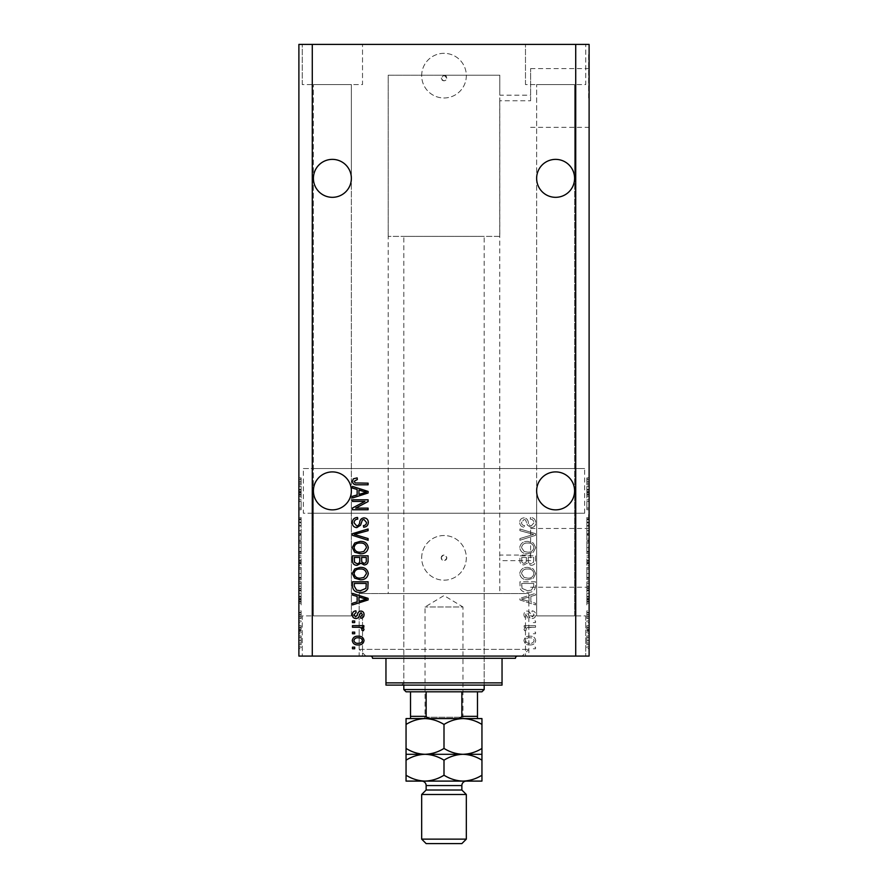 <?xml version="1.0" encoding="UTF-8"?>
<svg xmlns="http://www.w3.org/2000/svg" width="888" height="888" viewBox="0 0 888 888"><rect width="100%" height="100%" fill="white"/><g stroke="black" fill="none" stroke-linecap="round" stroke-linejoin="round"><path stroke-width="0.67" stroke-dasharray="4.44 3.33" d="M530.613 100.766L530.613 68.598L530.613 100.766L499.811 100.766L499.744 97.98L499.744 557.853L499.811 555.067L530.613 555.067L530.613 557.853L530.613 555.067M588.655 97.98L588.655 53.324L588.655 97.98M588.655 557.853L588.655 513.209L588.655 557.853M530.613 557.853L530.613 528.471L530.613 557.853M589.11 557.853L589.11 513.209L589.11 557.853M589.11 97.98L589.11 53.324L589.11 97.98M499.811 236.386L388.189 236.386L499.811 236.386L499.811 75.203L388.189 75.203L444 75.203L446.786 78C444.932 81.596 443.068 81.596 441.214 78A2.786 2.786 0 0 1 444 75.203A2.786 2.786 0 0 1 446.786 78A2.786 2.786 0 0 1 444 80.786A2.786 2.786 0 0 1 441.214 78L444 75.203L499.811 75.203L499.811 95.183L530.613 95.183M421.678 75.658A22.322 22.322 0 0 1 444 53.324A22.322 22.322 0 0 1 466.322 75.658A22.322 22.322 0 0 1 444 97.98A22.322 22.322 0 0 1 421.678 75.658A22.322 22.322 0 0 1 444 53.324A22.322 22.322 0 0 1 466.322 75.658A22.322 22.322 0 0 1 444 97.98A22.322 22.322 0 0 1 421.678 75.658M441.214 557.853A2.786 2.786 0 0 1 444 555.067A2.786 2.786 0 0 1 446.786 557.853C444.932 561.449 443.068 561.449 441.214 557.853C443.068 554.256 444.932 554.256 446.786 557.853A2.786 2.786 0 0 1 444 560.639A2.786 2.786 0 0 1 441.214 557.853M421.678 557.853A22.322 22.322 0 0 1 444 535.531A22.322 22.322 0 0 1 466.322 557.853A22.322 22.322 0 0 1 444 580.175A22.322 22.322 0 0 1 421.678 557.853A22.322 22.322 0 0 1 444 535.531A22.322 22.322 0 0 1 466.322 557.853A22.322 22.322 0 0 1 444 580.175A22.322 22.322 0 0 1 421.678 557.853M313.409 178.344A18.97 18.97 0 0 1 332.378 159.374A18.97 18.97 0 0 1 351.359 178.344C352.114 172.794 346.42 159.629 332.378 159.374C318.337 159.629 312.643 172.794 313.409 178.344C312.643 172.794 318.337 159.629 332.378 159.374C346.42 159.629 352.114 172.794 351.359 178.344C352.114 172.794 346.42 159.629 332.378 159.374C318.337 159.629 312.643 172.794 313.409 178.344C312.643 172.794 318.337 159.629 332.378 159.374C346.42 159.629 352.114 172.794 351.359 178.344L351.359 490.875C352.114 485.325 346.42 472.161 332.378 471.905C318.337 472.161 312.643 485.325 313.409 490.875A18.97 18.97 0 0 1 332.378 471.905A18.97 18.97 0 0 1 351.359 490.875C352.114 485.325 346.42 472.161 332.378 471.905C318.337 472.161 312.643 485.325 313.409 490.875C312.643 485.325 318.337 472.161 332.378 471.905C346.42 472.161 352.114 485.325 351.359 490.875L351.359 615.895L313.409 615.895L351.359 615.895L313.409 615.895L351.359 615.895L351.359 490.875C352.114 496.436 346.42 509.601 332.378 509.856C318.337 509.601 312.643 496.436 313.409 490.875C312.643 485.325 318.337 472.161 332.378 471.905C346.42 472.161 352.114 485.325 351.359 490.875C352.114 496.436 346.42 509.601 332.378 509.856C318.337 509.601 312.643 496.436 313.409 490.875L313.409 615.895L313.409 490.875C312.643 496.436 318.337 509.601 332.378 509.856C346.42 509.601 352.114 496.436 351.359 490.875A18.97 18.97 0 0 1 332.378 509.856A18.97 18.97 0 0 1 313.409 490.875C312.643 496.436 318.337 509.601 332.378 509.856C346.42 509.601 352.114 496.436 351.359 490.875L351.359 178.344C352.114 183.894 346.42 197.058 332.378 197.325C318.337 197.058 312.643 183.894 313.409 178.344L313.409 490.875L313.409 178.344C312.643 183.894 318.337 197.058 332.378 197.325C346.42 197.058 352.114 183.894 351.359 178.344C352.114 183.894 346.42 197.058 332.378 197.325C318.337 197.058 312.643 183.894 313.409 178.344C312.643 183.894 318.337 197.058 332.378 197.325C346.42 197.058 352.114 183.894 351.359 178.344A18.97 18.97 0 0 1 332.378 197.325A18.97 18.97 0 0 1 313.409 178.344L313.409 84.582L313.409 178.344M536.641 178.344A18.97 18.97 0 0 1 555.622 159.374A18.97 18.97 0 0 1 574.591 178.344C575.357 172.794 569.663 159.629 555.622 159.374C541.58 159.629 535.886 172.794 536.641 178.344C535.886 172.794 541.58 159.629 555.622 159.374C569.663 159.629 575.357 172.794 574.591 178.344C575.357 172.794 569.663 159.629 555.622 159.374C541.58 159.629 535.886 172.794 536.641 178.344C535.886 172.794 541.58 159.629 555.622 159.374C569.663 159.629 575.357 172.794 574.591 178.344L574.591 490.875C575.357 485.325 569.663 472.161 555.622 471.905C541.58 472.161 535.886 485.325 536.641 490.875A18.97 18.97 0 0 1 555.622 471.905A18.97 18.97 0 0 1 574.591 490.875C575.357 485.325 569.663 472.161 555.622 471.905C541.58 472.161 535.886 485.325 536.641 490.875C535.886 485.325 541.58 472.161 555.622 471.905C569.663 472.161 575.357 485.325 574.591 490.875L574.591 615.895L536.641 615.895L574.591 615.895L536.641 615.895L574.591 615.895L574.591 490.875C575.357 496.436 569.663 509.601 555.622 509.856C541.58 509.601 535.886 496.436 536.641 490.875C535.886 485.325 541.58 472.161 555.622 471.905C569.663 472.161 575.357 485.325 574.591 490.875C575.357 496.436 569.663 509.601 555.622 509.856C541.58 509.601 535.886 496.436 536.641 490.875L536.641 615.895L536.641 490.875C535.886 496.436 541.58 509.601 555.622 509.856C569.663 509.601 575.357 496.436 574.591 490.875A18.97 18.97 0 0 1 555.622 509.856A18.97 18.97 0 0 1 536.641 490.875C535.886 496.436 541.58 509.601 555.622 509.856C569.663 509.601 575.357 496.436 574.591 490.875L574.591 178.344C575.357 183.894 569.663 197.058 555.622 197.325C541.58 197.058 535.886 183.894 536.641 178.344L536.641 490.875L536.641 178.344C535.886 183.894 541.58 197.058 555.622 197.325C569.663 197.058 575.357 183.894 574.591 178.344C575.357 183.894 569.663 197.058 555.622 197.325C541.58 197.058 535.886 183.894 536.641 178.344C535.886 183.894 541.58 197.058 555.622 197.325C569.663 197.058 575.357 183.894 574.591 178.344A18.97 18.97 0 0 1 555.622 197.325A18.97 18.97 0 0 1 536.641 178.344L536.641 84.582L536.641 178.344M351.359 84.582L351.359 178.344L351.359 84.582L313.409 84.582L351.359 84.582M574.591 84.582L574.591 178.344L574.591 84.582L536.641 84.582L574.591 84.582M302.242 84.582L302.242 44.4L362.515 44.4L302.242 44.4L362.515 44.4L302.242 44.4L302.242 84.582L362.515 84.582L362.515 44.4L362.515 84.582L302.242 84.582M525.485 84.582L525.485 44.4L585.758 44.4L525.485 44.4L585.758 44.4L525.485 44.4L525.485 84.582L585.758 84.582L585.758 44.4L585.758 84.582L525.485 84.582M362.515 615.895L362.515 656.077L302.242 656.077L362.515 656.077L302.242 656.077L362.515 656.077L362.515 615.895L302.242 615.895L302.242 656.077L302.242 615.895L362.515 615.895M585.758 615.895L585.758 656.077L525.485 656.077L585.758 656.077L525.485 656.077L585.758 656.077L585.758 615.895L525.485 615.895L525.485 656.077L525.485 615.895L585.758 615.895M530.613 560.639L499.811 560.639L499.744 557.853L499.811 593.573L388.189 593.573L499.811 593.573M388.189 236.386L388.189 75.203L499.811 75.203L388.189 75.203L388.189 593.573M522.133 656.077L365.867 656.077L522.133 656.077L528.826 649.383L528.826 593.573L359.174 593.573L528.826 593.573L359.174 593.573L528.826 593.573L528.826 656.077L359.174 656.077L528.826 656.077M365.867 656.077L359.174 649.383L359.174 593.573L359.174 656.077M312.287 656.077L298.89 656.077L298.89 44.4L312.287 44.4L312.287 468.553L584.637 468.553L584.637 513.209L312.287 513.209L312.287 656.077L589.11 656.077L589.11 44.4L575.713 44.4L575.713 468.553M312.287 44.4L575.713 44.4M575.713 513.209L575.713 656.077M531.179 527.616C534.132 527.328 535.642 525.685 535.73 522.688C535.531 519.402 533.766 517.66 530.458 517.471L530.247 519.091C532.545 519.302 533.755 520.546 533.91 522.832L531.224 525.985C529.415 525.507 528.427 524.209 528.271 522.089C527.861 519.547 526.429 518.137 523.976 517.871C521.234 518.104 519.802 519.624 519.702 522.41C519.846 525.374 521.4 526.984 524.364 527.206L524.575 525.585C522.61 525.441 521.6 524.397 521.522 522.466L524.02 519.491L525.607 520.002L527.45 525.208L531.179 527.616C534.132 527.328 535.642 525.685 535.73 522.688C535.531 519.402 533.766 517.66 530.458 517.471L530.247 519.091C532.545 519.302 533.755 520.546 533.91 522.832L531.224 525.985C529.415 525.507 528.427 524.209 528.271 522.089C527.861 519.547 526.429 518.137 523.976 517.871C521.234 518.104 519.802 519.624 519.702 522.41C519.846 525.374 521.4 526.984 524.364 527.206L524.575 525.585C522.61 525.441 521.6 524.397 521.522 522.466L524.02 519.491L525.607 520.002L527.45 525.208L531.179 527.616M519.902 540.259L535.531 535.342L535.531 533.666L519.902 528.982L519.902 530.658L533.699 534.409L519.902 538.572L519.902 540.259L535.531 535.342L535.531 533.666L519.902 528.982L519.902 530.658L533.699 534.409L519.902 538.572L519.902 540.259M535.73 547.607L533.277 543.001L527.916 541.414C523.276 541.225 520.534 543.29 519.702 547.619C520.512 551.848 523.187 553.912 527.727 553.79L533.344 552.203L535.73 547.607L533.277 543.001L527.916 541.414C523.276 541.225 520.534 543.29 519.702 547.619C520.512 551.848 523.187 553.912 527.727 553.79L533.344 552.203L535.73 547.607M535.73 573.581L533.277 568.975L527.916 567.388C523.276 567.199 520.534 569.275 519.702 573.593C520.512 577.833 523.187 579.886 527.727 579.775L533.344 578.177L535.73 573.581L533.277 568.975L527.916 567.388C523.276 567.199 520.534 569.275 519.702 573.593C520.512 577.833 523.187 579.886 527.727 579.775L533.344 578.177L535.73 573.581M530.858 596.425L535.531 595.06L535.531 593.373L519.902 598.357L519.902 599.944L535.531 604.939L535.531 603.252L530.858 601.886L530.858 596.425L535.531 595.06L535.531 593.373L519.902 598.357L519.902 599.944L535.531 604.939L535.531 603.252L530.858 601.886L530.858 596.425M533.3 648.773L535.531 648.773L535.531 647.152L533.3 647.152L533.3 648.773L535.531 648.773L535.531 647.152L533.3 647.152L533.3 648.773M529.725 644.921C533.111 645.132 535.12 643.678 535.73 640.548C535.131 637.473 533.166 636.019 529.847 636.185C526.517 636.008 524.553 637.462 523.964 640.548C524.542 643.6 526.462 645.054 529.725 644.921C533.111 645.132 535.12 643.678 535.73 640.548C535.131 637.473 533.166 636.019 529.847 636.185C526.517 636.008 524.553 637.462 523.964 640.548C524.542 643.6 526.462 645.054 529.725 644.921M533.3 633.755L535.531 633.755L535.531 632.134L533.3 632.134L533.3 633.755L535.531 633.755L535.531 632.134L533.3 632.134L533.3 633.755M529.637 627.261L535.531 627.261L535.531 625.64L524.164 625.64L524.164 627.261L525.974 627.261L523.964 629.181L524.575 630.713L526.196 630.103L525.985 629.004L527.317 627.55L535.531 627.261L535.531 625.64L524.164 625.64L524.164 627.261L525.974 627.261L523.964 629.181L524.575 630.713L526.196 630.103L525.985 629.004L527.317 627.55L529.637 627.261M533.3 622.588L535.531 622.588L535.531 620.967L533.3 620.967L533.3 622.588L535.531 622.588L535.531 620.967L533.3 620.967L533.3 622.588M532.067 618.536C534.421 618.359 535.642 617.071 535.73 614.696C535.608 612.409 534.398 611.111 532.079 610.822L531.879 612.443L534.11 614.807L532.345 616.905L530.691 615.007C530.414 612.753 529.248 611.421 527.206 611.022C525.074 611.244 523.987 612.443 523.964 614.629C523.998 616.794 525.086 618.026 527.206 618.326L527.405 616.705L525.585 614.685L526.973 612.642L528.571 614.984C528.837 617.171 530.014 618.348 532.067 618.536C534.421 618.359 535.642 617.071 535.73 614.696C535.608 612.409 534.398 611.111 532.079 610.822L531.879 612.443L534.11 614.807L532.345 616.905L530.691 615.007C530.414 612.753 529.248 611.421 527.206 611.022C525.074 611.244 523.987 612.443 523.964 614.629C523.998 616.794 525.086 618.026 527.206 618.326L527.405 616.705L525.585 614.685L526.973 612.642L528.571 614.984C528.837 617.171 530.014 618.348 532.067 618.536M527.627 592.351C532.256 592.629 534.887 590.653 535.531 586.413L535.531 581.795L519.902 581.795L520.19 588.689C521.822 591.386 524.309 592.607 527.627 592.351C532.256 592.629 534.887 590.653 535.531 586.413L535.531 581.795L519.902 581.795L520.19 588.689C521.822 591.386 524.309 592.607 527.627 592.351M530.935 565.356C533.977 565.234 535.508 563.658 535.531 560.639L535.531 555.821L519.902 555.821L519.902 560.672C519.913 563.292 521.223 564.724 523.831 564.957L527.106 563.214L530.935 565.356C533.977 565.234 535.508 563.658 535.531 560.639L535.531 555.821L519.902 555.821L519.902 560.672C519.913 563.292 521.223 564.724 523.831 564.957L527.106 563.214L530.935 565.356M586.879 501.542L586.879 509.756L586.879 501.431L589.11 501.431L589.11 509.756L589.11 501.431L586.879 501.431L586.879 499.811L589.11 499.811L586.879 499.811L586.879 501.542L589.11 501.542M589.11 527.616L589.11 517.471L589.11 527.616L586.879 527.616L586.879 522.688L589.11 522.688M589.11 540.259L589.11 528.982L589.11 540.259L586.879 540.259L586.879 535.342L589.11 535.342M586.879 553.79L586.879 541.414L586.879 547.619L589.11 547.607L589.11 541.414L589.11 553.79L589.11 543.034L589.11 552.17L589.11 547.63L586.879 547.619L586.879 553.79L589.11 553.79M586.879 579.775L586.879 567.388L586.879 573.593L589.11 573.581L589.11 567.388L589.11 579.775L589.11 569.019L589.11 578.144L589.11 573.604L586.879 573.593L586.879 579.775L589.11 579.775M589.11 633.555L589.11 631.923L589.11 633.555L586.879 633.555L586.879 631.923L589.11 631.923L586.879 631.923L586.879 633.555L589.11 633.555M589.11 644.71L589.11 635.986L589.11 644.71L586.879 644.71L586.879 640.348L589.11 640.348L586.879 640.348L586.879 635.986L589.11 635.986M589.11 481.263L589.11 484.793L589.11 481.263L586.879 481.263L586.879 478.821L589.11 478.821M589.11 596.425L589.11 604.939L589.11 596.425L586.879 596.425L586.879 595.06L589.11 595.06M589.11 618.536L589.11 610.822L589.11 618.536L586.879 618.536L586.879 614.696L589.11 614.696M589.11 622.588L589.11 620.967L589.11 622.588L586.879 622.588L586.879 620.967L589.11 620.967L586.879 620.967L586.879 622.588L589.11 622.588M586.879 629.181L586.879 627.261L589.11 627.261L589.11 625.64L589.11 630.713L589.11 627.261L586.879 627.261L586.879 625.64L589.11 625.64L586.879 625.64L586.879 627.261L589.11 627.261L586.879 627.261L586.879 629.181L589.11 629.181M589.11 648.573L589.11 646.941L589.11 648.573L586.879 648.573L586.879 646.941L589.11 646.941L586.879 646.941L586.879 648.573L589.11 648.573M589.11 592.351L589.11 581.795L589.11 592.351L586.879 592.351L586.879 586.413L589.11 586.413M589.11 565.356L589.11 555.821L589.11 565.356L586.879 565.356L586.879 555.821L589.11 555.821L586.879 555.821L586.879 564.957L589.11 564.957M589.11 489.466L589.11 497.979L589.11 489.466L586.879 489.466L586.879 488.1L589.11 488.1M301.121 501.542L301.121 509.756L301.121 501.431L298.89 501.431L298.89 509.756L298.89 501.431L301.121 501.431L301.121 499.811L298.89 499.811L301.121 499.811L301.121 501.542L298.89 501.542M298.89 527.616L298.89 517.471L298.89 527.616L301.121 527.616L301.121 522.688L298.89 522.688M298.89 540.259L298.89 528.982L298.89 540.259L301.121 540.259L301.121 535.342L298.89 535.342M301.121 553.79L301.121 541.414L301.121 547.619L298.89 547.607L298.89 541.414L298.89 553.79L298.89 543.034L298.89 552.17L298.89 547.63L301.121 547.619L301.121 553.79L298.89 553.79M301.121 579.775L301.121 567.388L301.121 573.593L298.89 573.581L298.89 567.388L298.89 579.775L298.89 569.019L298.89 578.144L298.89 573.604L301.121 573.593L301.121 579.775L298.89 579.775M298.89 596.425L298.89 604.939L298.89 596.425L301.121 596.425L301.121 595.06L298.89 595.06M298.89 648.573L298.89 646.941L298.89 648.573L301.121 648.573L301.121 646.941L298.89 646.941L301.121 646.941L301.121 648.573L298.89 648.573M298.89 644.71L298.89 635.986L298.89 644.71L301.121 644.71L301.121 640.348L298.89 640.348L301.121 640.348L301.121 635.986L298.89 635.986M298.89 633.555L298.89 631.923L298.89 633.555L301.121 633.555L301.121 631.923L298.89 631.923L301.121 631.923L301.121 633.555L298.89 633.555M301.121 629.181L301.121 627.261L298.89 627.261L298.89 625.64L298.89 630.713L298.89 627.261L301.121 627.261L301.121 625.64L298.89 625.64L301.121 625.64L301.121 627.261L298.89 627.261L301.121 627.261L301.121 629.181L298.89 629.181M298.89 622.588L298.89 620.967L298.89 622.588L301.121 622.588L301.121 620.967L298.89 620.967L301.121 620.967L301.121 622.588L298.89 622.588M298.89 618.536L298.89 610.822L298.89 618.536L301.121 618.536L301.121 614.696L298.89 614.696M298.89 592.351L298.89 581.795L298.89 592.351L301.121 592.351L301.121 586.413L298.89 586.413M298.89 565.356L298.89 555.821L298.89 565.356L301.121 565.356L301.121 555.821L298.89 555.821L301.121 555.821L301.121 564.957L298.89 564.957M298.89 489.466L298.89 497.979L298.89 489.466L301.121 489.466L301.121 488.1L298.89 488.1M298.89 481.263L298.89 484.793L298.89 481.263L301.121 481.263L301.121 478.821L298.89 478.821M312.287 513.209L303.363 513.209L303.363 468.553L312.287 468.553M301.121 635.986L301.121 644.71M301.121 643.09L301.121 637.606L301.121 643.09L298.89 643.09L298.89 637.606L298.89 643.09M301.121 640.304L298.89 640.304M301.121 637.606L298.89 637.606M301.121 640.392L298.89 640.392M301.121 630.713L298.89 630.713M301.121 630.103L298.89 630.103M301.121 629.004L298.89 629.004M301.121 627.55L298.89 627.55M301.121 614.696L301.121 610.822L298.89 610.822M301.121 610.822L301.121 612.443L298.89 612.443M301.121 612.443L301.121 614.807L298.89 614.807M301.121 614.807L301.121 616.905L298.89 616.905M301.121 616.905L298.89 616.538M301.121 616.538L301.121 611.022L298.89 611.022M301.121 611.022L301.121 614.629L298.89 614.629M301.121 614.629L301.121 618.326L298.89 618.326M301.121 618.326L301.121 616.705L298.89 616.705M301.121 616.705L301.121 614.685L298.89 614.685M301.121 614.685L301.121 612.642L298.89 612.642M301.121 612.642L298.89 613.164M301.121 613.164L301.121 618.536M301.121 595.06L301.121 593.373L298.89 593.373M301.121 593.373L301.121 598.357L298.89 598.357M301.121 598.357L301.121 599.944L298.89 599.944M301.121 599.944L301.121 604.939L298.89 604.939M301.121 604.939L301.121 603.252L298.89 603.252M301.121 603.252L301.121 601.886L298.89 601.886M301.121 601.886L301.121 596.425M301.121 599.156L301.121 596.958L301.121 601.343L301.121 599.156L298.89 599.156L298.89 596.958L298.89 599.156M301.121 598.423L298.89 598.423M301.121 596.958L298.89 596.958M301.121 601.343L298.89 601.343M301.121 586.413L301.121 581.795L298.89 581.795L301.121 581.795L301.121 588.689L298.89 588.689M301.121 588.689L301.121 592.351M301.121 586.169L301.121 590.731L301.121 586.169L298.89 586.169L298.89 583.427L298.89 590.731L298.89 586.169L301.121 586.213L298.89 586.202M301.121 583.427L298.89 583.427L301.121 583.427M301.121 588.378L298.89 588.378M301.121 590.731L298.89 590.731M301.121 590.109L298.89 590.109M301.121 568.975L298.89 568.975M301.121 567.388L298.89 567.388M301.121 578.177L298.89 578.177M301.121 577.466L301.121 573.604L301.121 578.144L301.121 577.466L298.89 577.466M301.121 569.019L301.121 573.57L301.121 569.019L298.89 569.019M301.121 573.604L298.89 573.604L301.121 573.57M301.121 578.144L298.89 578.144M301.121 564.957L301.121 563.214L298.89 563.214M301.121 563.214L301.121 565.356M301.121 560.439L301.121 563.736L301.121 560.439L298.89 560.439L298.89 557.442L298.89 563.736L298.89 560.439M301.121 560.106L301.121 563.336L301.121 560.106L298.89 560.106M301.121 557.442L298.89 557.442L301.121 557.442M301.121 563.336L298.89 563.336M301.121 561.915L298.89 561.915M301.121 563.736L298.89 563.736M301.121 562.237L298.89 562.237M301.121 560.672L298.89 560.672M301.121 543.001L298.89 543.001L301.121 543.034L301.121 552.17L301.121 543.034M301.121 541.414L298.89 541.414M301.121 552.203L298.89 552.203M301.121 547.63L298.89 547.63L301.121 547.596M301.121 551.492L298.89 551.492M301.121 552.17L298.89 552.17M301.121 535.342L301.121 533.666L298.89 533.666M301.121 533.666L301.121 528.982L298.89 528.982M301.121 528.982L301.121 530.658L298.89 530.658M301.121 530.658L301.121 534.409L298.89 534.409M301.121 534.409L301.121 538.572L298.89 538.572M301.121 538.572L301.121 540.259M301.121 522.688L301.121 517.471L298.89 517.471M301.121 517.471L301.121 519.091L298.89 519.091M301.121 519.091L301.121 522.832L298.89 522.832M301.121 522.832L301.121 525.985L298.89 525.985M301.121 525.985L301.121 517.871L298.89 517.871M301.121 517.871L301.121 522.41L298.89 522.41M301.121 522.41L301.121 527.206L298.89 527.206M301.121 527.206L301.121 525.585L298.89 525.585M301.121 525.585L301.121 522.466L298.89 522.466L301.121 522.488L301.121 519.491L298.89 519.491M301.121 519.491L298.89 520.002M301.121 520.002L301.121 525.208L298.89 525.208M301.121 525.208L301.121 527.616M301.121 508.136L298.89 508.136L301.121 508.136M301.121 509.756L298.89 509.756L301.121 509.756M301.121 508.014L298.89 508.014M301.121 488.1L301.121 486.413L298.89 486.413M301.121 486.413L301.121 491.408L298.89 491.408M301.121 491.408L301.121 492.984L298.89 492.984M301.121 492.984L301.121 497.979L298.89 497.979M301.121 497.979L301.121 496.292L298.89 496.292M301.121 496.292L301.121 494.927L298.89 494.927M301.121 494.927L301.121 489.466M301.121 492.196L301.121 489.998L301.121 494.394L301.121 492.196L298.89 492.196L298.89 489.998L298.89 492.196M301.121 491.475L298.89 491.475M301.121 489.998L298.89 489.998M301.121 494.394L298.89 494.394M301.121 478.821L301.121 477.888L298.89 477.888M301.121 477.888L301.121 479.52L298.89 479.52M301.121 479.52L301.121 481.34L298.89 481.34M301.121 481.34L301.121 482.961L298.89 482.961M301.121 482.961L298.89 483.172L301.121 483.172L301.121 484.793L298.89 484.793L301.121 484.793L301.121 481.263M586.879 478.821L586.879 477.888L589.11 477.888M586.879 477.888L586.879 479.52L589.11 479.52M586.879 479.52L586.879 481.34L589.11 481.34M586.879 481.34L586.879 482.961L589.11 482.961M586.879 482.961L589.11 483.172L586.879 483.172L586.879 484.793L589.11 484.793L586.879 484.793L586.879 481.263M586.879 595.06L586.879 593.373L589.11 593.373M586.879 593.373L586.879 598.357L589.11 598.357M586.879 598.357L586.879 599.944L589.11 599.944M586.879 599.944L586.879 604.939L589.11 604.939M586.879 604.939L586.879 603.252L589.11 603.252M586.879 603.252L586.879 601.886L589.11 601.886M586.879 601.886L586.879 596.425M586.879 599.156L586.879 596.958L586.879 601.343L586.879 599.156L589.11 599.156L589.11 596.958L589.11 599.156M586.879 598.423L589.11 598.423M586.879 596.958L589.11 596.958M586.879 601.343L589.11 601.343M586.879 614.696L586.879 610.822L589.11 610.822M586.879 610.822L586.879 612.443L589.11 612.443M586.879 612.443L586.879 614.807L589.11 614.807M586.879 614.807L586.879 616.905L589.11 616.905M586.879 616.905L589.11 616.538M586.879 616.538L586.879 611.022L589.11 611.022M586.879 611.022L586.879 614.629L589.11 614.629M586.879 614.629L586.879 618.326L589.11 618.326M586.879 618.326L586.879 616.705L589.11 616.705M586.879 616.705L586.879 614.685L589.11 614.685M586.879 614.685L586.879 612.642L589.11 612.642M586.879 612.642L589.11 613.164M586.879 613.164L586.879 618.536M586.879 630.713L589.11 630.713M586.879 630.103L589.11 630.103M586.879 629.004L589.11 629.004M586.879 627.55L589.11 627.55M586.879 635.986L586.879 644.71M586.879 643.09L586.879 637.606L586.879 643.09L589.11 643.09L589.11 637.606L589.11 643.09M586.879 640.304L589.11 640.304M586.879 637.606L589.11 637.606M586.879 640.392L589.11 640.392M586.879 586.413L586.879 581.795L589.11 581.795L586.879 581.795L586.879 588.689L589.11 588.689M586.879 588.689L586.879 592.351M586.879 586.169L586.879 590.731L586.879 586.169L589.11 586.169L589.11 583.427L589.11 590.731L589.11 586.169L586.879 586.213L589.11 586.202M586.879 583.427L589.11 583.427L586.879 583.427M586.879 588.378L589.11 588.378M586.879 590.731L589.11 590.731M586.879 590.109L589.11 590.109M586.879 568.975L589.11 568.975M586.879 567.388L589.11 567.388M586.879 578.177L589.11 578.177M586.879 577.466L586.879 573.604L586.879 578.144L586.879 577.466L589.11 577.466M586.879 569.019L586.879 573.57L586.879 569.019L589.11 569.019M586.879 573.604L589.11 573.604L586.879 573.57M586.879 578.144L589.11 578.144M586.879 564.957L586.879 563.214L589.11 563.214M586.879 563.214L586.879 565.356M586.879 560.439L586.879 563.736L586.879 560.439L589.11 560.439L589.11 557.442L589.11 563.736L589.11 560.439M586.879 560.106L586.879 563.336L586.879 560.106L589.11 560.106M586.879 557.442L589.11 557.442L586.879 557.442M586.879 563.336L589.11 563.336M586.879 561.915L589.11 561.915M586.879 563.736L589.11 563.736M586.879 562.237L589.11 562.237M586.879 560.672L589.11 560.672M586.879 543.001L589.11 543.001L586.879 543.034L586.879 552.17L586.879 543.034M586.879 541.414L589.11 541.414M586.879 552.203L589.11 552.203M586.879 547.63L589.11 547.63L586.879 547.596M586.879 551.492L589.11 551.492M586.879 552.17L589.11 552.17M586.879 535.342L586.879 533.666L589.11 533.666M586.879 533.666L586.879 528.982L589.11 528.982M586.879 528.982L586.879 530.658L589.11 530.658M586.879 530.658L586.879 534.409L589.11 534.409M586.879 534.409L586.879 538.572L589.11 538.572M586.879 538.572L586.879 540.259M586.879 522.688L586.879 517.471L589.11 517.471M586.879 517.471L586.879 519.091L589.11 519.091M586.879 519.091L586.879 522.832L589.11 522.832M586.879 522.832L586.879 525.985L589.11 525.985M586.879 525.985L586.879 517.871L589.11 517.871M586.879 517.871L586.879 522.41L589.11 522.41M586.879 522.41L586.879 527.206L589.11 527.206M586.879 527.206L586.879 525.585L589.11 525.585M586.879 525.585L586.879 522.466L589.11 522.466L586.879 522.488L586.879 519.491L589.11 519.491M586.879 519.491L589.11 520.002M586.879 520.002L586.879 525.208L589.11 525.208M586.879 525.208L586.879 527.616M586.879 508.136L589.11 508.136L586.879 508.136M586.879 509.756L589.11 509.756L586.879 509.756M586.879 508.014L589.11 508.014M586.879 488.1L586.879 486.413L589.11 486.413M586.879 486.413L586.879 491.408L589.11 491.408M586.879 491.408L586.879 492.984L589.11 492.984M586.879 492.984L586.879 497.979L589.11 497.979M586.879 497.979L586.879 496.292L589.11 496.292M586.879 496.292L586.879 494.927L589.11 494.927M586.879 494.927L586.879 489.466M586.879 492.196L586.879 489.998L586.879 494.394L586.879 492.196L589.11 492.196L589.11 489.998L589.11 492.196M586.879 491.475L589.11 491.475M586.879 489.998L589.11 489.998M586.879 494.394L589.11 494.394M352.469 648.773L352.469 647.152L354.701 647.152L354.701 648.773L352.469 648.773M352.27 640.548C352.869 637.473 354.834 636.019 358.153 636.185C361.483 636.008 363.447 637.462 364.036 640.548C363.458 643.6 361.538 645.054 358.275 644.921C354.889 645.132 352.88 643.678 352.27 640.548M358.164 643.289C360.45 643.478 361.871 642.557 362.415 640.514C361.827 638.516 360.417 637.617 358.164 637.817C355.866 637.617 354.445 638.55 353.89 640.592C354.479 642.579 355.91 643.478 358.164 643.289M352.469 633.755L352.469 632.134L354.701 632.134L354.701 633.755L352.469 633.755M352.469 627.261L352.469 625.64L363.836 625.64L363.836 627.261L362.026 627.261L364.036 629.181L363.425 630.713L361.805 630.103L362.015 629.004L360.683 627.55L352.469 627.261M352.469 622.588L352.469 620.967L354.701 620.967L354.701 622.588L352.469 622.588M352.27 614.696C352.392 612.409 353.602 611.111 355.921 610.822L356.121 612.443L353.89 614.807L355.655 616.905L357.309 615.007C357.587 612.753 358.752 611.421 360.794 611.022C362.926 611.244 364.013 612.443 364.036 614.629C364.002 616.794 362.915 618.026 360.794 618.326L360.595 616.705L362.415 614.685L361.028 612.642L359.429 614.984C359.163 617.171 357.986 618.348 355.933 618.536C353.579 618.359 352.358 617.071 352.27 614.696M352.469 595.06L352.469 593.373L368.098 598.357L368.098 599.944L352.469 604.939L352.469 603.252L357.143 601.886L357.143 596.425L352.469 595.06M366.466 599.156L358.963 596.958L358.963 601.343L366.466 599.156M352.469 586.413L352.469 581.795L368.098 581.795L367.81 588.689C366.178 591.386 363.692 592.607 360.373 592.351C355.744 592.629 353.113 590.653 352.469 586.413M366.267 586.169L366.267 583.427L354.301 583.427L354.301 586.213L356.576 590.109L360.395 590.731L365.956 588.378L366.267 586.169M354.723 568.975L360.084 567.388C364.724 567.199 367.466 569.275 368.298 573.593C367.488 577.833 364.813 579.886 360.273 579.775L354.656 578.177L352.27 573.581L354.723 568.975M363.847 577.466L366.478 573.604C365.801 570.296 363.658 568.764 360.051 569.019C356.687 568.908 354.701 570.429 354.09 573.57C354.745 576.8 356.821 578.321 360.317 578.144L363.847 577.466M352.469 560.639L352.469 555.821L368.098 555.821L368.098 560.672C368.087 563.292 366.777 564.724 364.169 564.957L360.894 563.214L357.065 565.356C354.023 565.234 352.492 563.658 352.469 560.639M359.773 560.439L359.773 557.442L354.301 557.442L354.49 562.237L357.043 563.736C359.007 563.569 359.918 562.47 359.773 560.439M366.267 560.106L366.267 557.442L361.605 557.442L361.749 561.915L363.914 563.336C365.734 563.114 366.522 562.037 366.267 560.106M354.723 543.001L360.084 541.414C364.724 541.225 367.466 543.29 368.298 547.619C367.488 551.848 364.813 553.912 360.273 553.79L354.656 552.203L352.27 547.607L354.723 543.001M363.847 551.492L366.478 547.63C365.801 544.311 363.658 542.79 360.051 543.034C356.687 542.934 354.701 544.455 354.09 547.596C354.745 550.826 356.821 552.347 360.317 552.17L363.847 551.492M352.469 535.342L352.469 533.666L368.098 528.982L368.098 530.658L354.301 534.409L368.098 538.572L368.098 540.259L352.469 535.342M352.27 522.688C352.469 519.402 354.234 517.66 357.542 517.471L357.753 519.091C355.455 519.302 354.245 520.546 354.09 522.832L356.776 525.985C358.586 525.507 359.573 524.209 359.729 522.089C360.139 519.547 361.571 518.137 364.025 517.871C366.766 518.104 368.198 519.624 368.298 522.41C368.154 525.374 366.6 526.984 363.636 527.206L363.425 525.585C365.39 525.441 366.4 524.397 366.478 522.466L363.98 519.491L362.393 520.002L360.55 525.208L356.821 527.616C353.868 527.328 352.358 525.685 352.27 522.688M352.469 501.431L352.469 499.811L368.098 499.811L368.098 501.542L355.644 508.136L368.098 508.136L368.098 509.756L352.469 509.756L352.469 508.014L364.913 501.431L352.469 501.431M352.469 488.1L352.469 486.413L368.098 491.408L368.098 492.984L352.469 497.979L352.469 496.292L357.143 494.927L357.143 489.466L352.469 488.1M366.466 492.196L358.963 489.998L358.963 494.394L366.466 492.196M353.369 478.821L357.143 477.888L357.342 479.52L354.09 481.34L355.278 482.961L368.098 483.172L368.098 484.793L357.487 484.793C354.534 485.103 352.791 483.927 352.27 481.263L353.369 478.821M529.836 643.289C527.55 643.478 526.129 642.557 525.585 640.514C526.173 638.516 527.583 637.617 529.836 637.817C532.134 637.617 533.555 638.55 534.11 640.592C533.522 642.579 532.09 643.478 529.836 643.289C527.55 643.478 526.129 642.557 525.585 640.514C526.173 638.516 527.583 637.617 529.836 637.817C532.134 637.617 533.555 638.55 534.11 640.592C533.522 642.579 532.09 643.478 529.836 643.289M521.534 599.156L529.037 596.958L529.037 601.343L521.534 599.156L529.037 596.958L529.037 601.343L521.534 599.156M521.733 586.169L521.733 583.427L533.699 583.427L533.699 586.213L531.424 590.109L527.605 590.731L522.044 588.378L521.733 583.427L533.699 583.427L533.699 586.213L531.424 590.109L527.605 590.731L522.044 588.378L521.733 586.169M524.153 577.466L521.522 573.604C522.2 570.296 524.342 568.764 527.949 569.019C531.313 568.908 533.3 570.429 533.91 573.57C533.255 576.8 531.179 578.321 527.683 578.144L524.153 577.466L521.522 573.604C522.2 570.296 524.342 568.764 527.949 569.019C531.313 568.908 533.3 570.429 533.91 573.57C533.255 576.8 531.179 578.321 527.683 578.144L524.153 577.466M528.227 560.439L528.227 557.442L533.699 557.442L533.51 562.237L530.957 563.736C528.993 563.569 528.083 562.47 528.227 560.439L528.227 557.442L533.699 557.442L533.51 562.237L530.957 563.736C528.993 563.569 528.083 562.47 528.227 560.439M521.733 560.106L521.733 557.442L526.395 557.442L526.251 561.915L524.087 563.336C522.266 563.114 521.478 562.037 521.733 560.106L521.733 557.442L526.395 557.442L526.251 561.915L524.087 563.336C522.266 563.114 521.478 562.037 521.733 560.106M524.153 551.492L521.522 547.63C522.2 544.311 524.342 542.79 527.949 543.034C531.313 542.934 533.3 544.455 533.91 547.596C533.255 550.826 531.179 552.347 527.683 552.17L524.153 551.492L521.522 547.63C522.2 544.311 524.342 542.79 527.949 543.034C531.313 542.934 533.3 544.455 533.91 547.596C533.255 550.826 531.179 552.347 527.683 552.17L524.153 551.492M303.363 468.553L584.637 468.553M584.637 513.209L303.363 513.209M403.818 593.573L484.182 593.573L403.818 593.573L403.818 682.872L484.182 682.872L486.413 685.103L401.587 685.103L486.413 685.103M484.182 593.573L484.182 682.872L403.818 682.872L401.587 685.103M372.56 658.308L385.958 658.308L385.958 682.872L502.042 682.872L502.042 658.308L515.44 658.308M517.671 656.077L370.329 656.077L517.671 656.077M359.174 649.383L528.826 649.383L359.174 649.383M385.958 682.872L385.958 685.103L502.042 685.103L502.042 682.872M423.687 718.581L425.03 717.249L462.97 717.249L462.97 606.97L425.03 606.97L462.97 606.97L444 595.559L425.03 606.97L425.03 717.249L462.97 717.249L464.313 718.581M462.97 718.581L425.03 718.581L462.97 718.581C456.31 718.814 449.983 720.767 444 724.453C438.095 720.79 431.768 718.825 425.03 718.581C418.359 718.814 412.032 720.767 406.049 724.453L406.049 718.581L481.951 718.581L481.951 724.453C476.046 720.79 469.719 718.825 462.97 718.581M484.182 685.103L484.182 236.386L403.818 236.386L484.182 236.386M403.818 685.103L403.818 236.386M406.049 691.796L481.951 691.796M484.182 689.565L403.818 689.565M477.489 691.796L477.489 716.35L461.86 716.35C460.65 718.137 458.841 718.88 456.432 718.581L431.568 718.581L456.432 718.581M410.511 691.796L410.511 716.35L426.14 716.35C427.35 718.137 429.159 718.88 431.568 718.581L410.511 718.581L431.568 718.581M426.14 691.796L426.14 716.35M461.86 691.796L461.86 716.35M466.322 781.096L421.678 781.096L466.322 781.096M406.049 748.429C411.954 752.103 418.281 754.056 425.03 754.301C418.359 754.523 412.032 756.487 406.049 760.172L406.049 724.453M406.049 754.301L425.03 754.301C431.69 754.079 438.017 752.125 444 748.429L444 724.453M444 748.429C449.905 752.103 456.232 754.056 462.97 754.301C469.641 754.079 475.968 752.125 481.951 748.429L481.951 724.453M481.951 748.429L481.951 760.172C476.046 756.509 469.719 754.545 462.97 754.301L481.951 754.301M425.03 754.301L462.97 754.301C456.31 754.523 449.983 756.487 444 760.172C438.095 756.509 431.768 754.545 425.03 754.301M481.951 775.224C475.968 778.909 469.641 780.874 462.97 781.096C456.232 780.852 449.905 778.887 444 775.224C438.017 778.909 431.69 780.874 425.03 781.096C418.281 780.852 411.954 778.887 406.049 775.224L406.049 781.096L481.951 781.096L481.951 760.172M444 775.224L444 760.172M406.049 775.224L406.049 760.172M426.14 790.02L461.86 790.02M466.322 839.138L421.678 839.138M421.678 794.483L466.322 794.483M426.14 843.6L461.86 843.6M301.121 615.007L298.89 615.007L301.121 614.984M301.121 600.044L298.89 600.044M301.121 560.317L298.89 560.317M301.121 533.788L298.89 533.788M301.121 535.098L298.89 535.098M301.121 522.089L298.89 522.089M301.121 493.084L298.89 493.084M301.121 483.172L298.89 483.172M586.879 483.172L589.11 483.172M586.879 600.044L589.11 600.044M586.879 615.007L589.11 615.007L586.879 614.984M586.879 560.317L589.11 560.317M586.879 533.788L589.11 533.788M586.879 535.098L589.11 535.098M586.879 522.089L589.11 522.089M586.879 493.084L589.11 493.084M385.958 658.308L502.042 658.308M426.14 785.558L461.86 785.558M530.613 68.598L588.655 68.598M530.613 528.471L588.655 528.471M530.613 587.234L588.655 587.234M530.613 127.361L588.655 127.361"/><path stroke-width="1.33" d="M536.641 178.344A18.97 18.97 0 0 1 555.622 159.374A18.97 18.97 0 0 1 574.591 178.344A18.97 18.97 0 0 1 555.622 197.325A18.97 18.97 0 0 1 536.641 178.344M313.409 178.344A18.97 18.97 0 0 1 332.378 159.374A18.97 18.97 0 0 1 351.359 178.344A18.97 18.97 0 0 1 332.378 197.325A18.97 18.97 0 0 1 313.409 178.344M574.591 490.875A18.97 18.97 0 0 0 555.622 471.905A18.97 18.97 0 0 0 536.641 490.875A18.97 18.97 0 0 0 555.622 509.856A18.97 18.97 0 0 0 574.591 490.875M351.359 490.875A18.97 18.97 0 0 0 332.378 471.905A18.97 18.97 0 0 0 313.409 490.875A18.97 18.97 0 0 0 332.378 509.856A18.97 18.97 0 0 0 351.359 490.875M364.913 501.431L352.469 501.431L352.469 499.811L368.098 499.811L368.098 501.542L355.644 508.136L368.098 508.136L368.098 509.756L352.469 509.756L352.469 508.014L364.913 501.431M356.821 527.616C353.868 527.328 352.358 525.685 352.27 522.688C352.469 519.402 354.234 517.66 357.542 517.471L357.753 519.091C355.455 519.302 354.245 520.546 354.09 522.832L356.776 525.985C358.586 525.507 359.573 524.209 359.729 522.089C360.139 519.547 361.571 518.137 364.025 517.871C366.766 518.104 368.198 519.624 368.298 522.41C368.154 525.374 366.6 526.984 363.636 527.206L363.425 525.585C365.39 525.441 366.4 524.397 366.478 522.466L363.98 519.491L362.393 520.002L360.55 525.208L356.821 527.616M368.098 540.259L352.469 535.342L352.469 533.666L368.098 528.982L368.098 530.658L354.301 534.409L368.098 538.572L368.098 540.259M352.27 547.607L354.723 543.001L360.084 541.414C364.724 541.225 367.466 543.29 368.298 547.619C367.488 551.848 364.813 553.912 360.273 553.79L354.656 552.203L352.27 547.607M352.27 573.581L354.723 568.975L360.084 567.388C364.724 567.199 367.466 569.275 368.298 573.593C367.488 577.833 364.813 579.886 360.273 579.775L354.656 578.177L352.27 573.581M357.143 596.425L352.469 595.06L352.469 593.373L368.098 598.357L368.098 599.944L352.469 604.939L352.469 603.252L357.143 601.886L357.143 596.425M354.701 648.773L352.469 648.773L352.469 647.152L354.701 647.152L354.701 648.773M575.713 656.077L589.11 656.077L589.11 44.4L575.713 44.4L575.713 656.077L298.89 656.077L298.89 44.4L312.287 44.4L312.287 656.077M575.713 44.4L312.287 44.4M358.275 644.921C354.889 645.132 352.88 643.678 352.27 640.548C352.869 637.473 354.834 636.019 358.153 636.185C361.483 636.008 363.447 637.462 364.036 640.548C363.458 643.6 361.538 645.054 358.275 644.921M354.701 633.755L352.469 633.755L352.469 632.134L354.701 632.134L354.701 633.755M358.364 627.261L352.469 627.261L352.469 625.64L363.836 625.64L363.836 627.261L362.026 627.261L364.036 629.181L363.425 630.713L361.805 630.103L362.015 629.004L360.683 627.55L358.364 627.261M354.701 622.588L352.469 622.588L352.469 620.967L354.701 620.967L354.701 622.588M355.933 618.536C353.579 618.359 352.358 617.071 352.27 614.696C352.392 612.409 353.602 611.111 355.921 610.822L356.121 612.443L353.89 614.807L355.655 616.905L357.309 615.007C357.587 612.753 358.752 611.421 360.794 611.022C362.926 611.244 364.013 612.443 364.036 614.629C364.002 616.794 362.915 618.026 360.794 618.326L360.595 616.705L362.415 614.685L361.028 612.642L359.429 614.984C359.163 617.171 357.986 618.348 355.933 618.536M360.373 592.351C355.744 592.629 353.113 590.653 352.469 586.413L352.469 581.795L368.098 581.795L367.81 588.689C366.178 591.386 363.692 592.607 360.373 592.351M357.065 565.356C354.023 565.234 352.492 563.658 352.469 560.639L352.469 555.821L368.098 555.821L368.098 560.672C368.087 563.292 366.777 564.724 364.169 564.957L360.894 563.214L357.065 565.356M357.143 489.466L352.469 488.1L352.469 486.413L368.098 491.408L368.098 492.984L352.469 497.979L352.469 496.292L357.143 494.927L357.143 489.466M352.27 481.263L353.369 478.821L357.143 477.888L357.342 479.52L354.09 481.34L355.278 482.961L368.098 483.172L368.098 484.793L357.487 484.793C354.534 485.103 352.791 483.927 352.27 481.263M362.415 640.514C361.827 638.516 360.417 637.617 358.164 637.817C355.866 637.617 354.445 638.55 353.89 640.592C354.479 642.579 355.91 643.478 358.164 643.289C360.45 643.478 361.871 642.557 362.415 640.514M363.514 598.423L358.963 596.958L358.963 601.343L366.466 599.156L363.514 598.423M366.267 583.427L354.301 583.427L354.301 586.213L356.576 590.109L360.395 590.731L365.956 588.378L366.267 583.427M366.478 573.604C365.801 570.296 363.658 568.764 360.051 569.019C356.687 568.908 354.701 570.429 354.09 573.57C354.745 576.8 356.821 578.321 360.317 578.144L363.847 577.466L366.478 573.604M366.267 557.442L361.605 557.442L361.749 561.915L363.914 563.336C365.734 563.114 366.522 562.037 366.267 560.106L366.267 557.442M359.773 557.442L354.301 557.442L354.49 562.237L357.043 563.736C359.007 563.569 359.918 562.47 359.773 560.439L359.773 557.442M366.478 547.63C365.801 544.311 363.658 542.79 360.051 543.034C356.687 542.934 354.701 544.455 354.09 547.596C354.745 550.826 356.821 552.347 360.317 552.17L363.847 551.492L366.478 547.63M363.514 491.475L358.963 489.998L358.963 494.394L366.466 492.196L363.514 491.475M370.329 656.077A2.231 2.231 0 0 1 372.56 658.308L385.958 658.308L385.958 682.872L502.042 682.872L502.042 658.308L385.958 658.308M517.671 656.077A2.231 2.231 0 0 0 515.44 658.308L502.042 658.308M502.042 682.872L502.042 685.103L385.958 685.103L385.958 682.872M464.313 718.581L462.97 718.581L464.313 718.581M406.049 724.453L406.049 718.581L425.03 718.581C431.69 718.814 438.017 720.767 444 724.453C449.905 720.79 456.232 718.825 462.97 718.581C469.641 718.814 475.968 720.767 481.951 724.453L481.951 718.581L425.03 718.581C418.281 718.825 411.954 720.79 406.049 724.453L406.049 760.172C411.954 756.509 418.281 754.545 425.03 754.301C418.359 754.079 412.032 752.125 406.049 748.429M484.182 689.565L481.951 691.796L406.049 691.796L403.818 689.565L484.182 689.565L484.182 685.103M403.818 689.565L403.818 685.103M477.489 691.796L477.489 717.682M456.432 718.581C458.841 718.88 460.65 718.137 461.86 716.35L477.489 716.35M461.86 691.796L461.86 716.35M426.14 691.796L426.14 716.35C427.35 718.137 429.159 718.88 431.568 718.581M410.511 691.796L410.511 718.581L410.511 716.35L426.14 716.35M461.86 790.02L426.14 790.02L421.678 794.483L466.322 794.483L461.86 790.02L461.86 785.558A4.462 4.462 0 0 1 466.322 781.096M466.322 839.138L461.86 843.6L426.14 843.6L421.678 839.138L466.322 839.138L466.322 794.483M426.14 790.02L426.14 785.558A4.462 4.462 0 0 0 421.678 781.096M421.678 839.138L421.678 794.483M481.951 754.301L462.97 754.301C469.641 754.523 475.968 756.487 481.951 760.172L481.951 748.429C476.046 752.103 469.719 754.056 462.97 754.301C456.31 754.079 449.983 752.125 444 748.429L444 724.453M481.951 748.429L481.951 724.453M444 748.429C438.095 752.103 431.768 754.056 425.03 754.301L406.049 754.301M462.97 754.301L425.03 754.301C431.69 754.523 438.017 756.487 444 760.172C449.905 756.509 456.232 754.545 462.97 754.301M406.049 775.224C412.032 778.909 418.359 780.874 425.03 781.096C431.768 780.852 438.095 778.887 444 775.224C449.983 778.909 456.31 780.874 462.97 781.096C469.719 780.852 476.046 778.887 481.951 775.224L481.951 781.096L406.049 781.096L406.049 760.172M444 775.224L444 760.172M481.951 775.224L481.951 760.172M461.86 785.558L426.14 785.558"/></g></svg>
